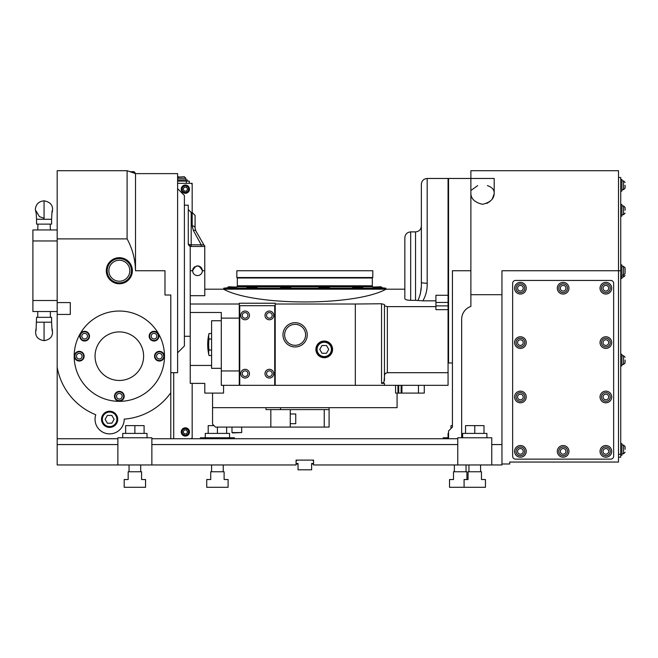 <?xml version="1.0" encoding="UTF-8"?>
<svg xmlns="http://www.w3.org/2000/svg" width="658" height="658" viewBox="0 0 658 658"><rect width="100%" height="100%" fill="white"/><g stroke="black" fill="none" stroke-linecap="round" stroke-linejoin="round"><path stroke-width="0.99" d="M452.433 362.994L448.55 362.994L448.55 178.474L494.191 178.474L494.191 193.139C494.273 189.677 492.003 187.16 487.389 185.605M228.096 479.526L224.115 479.526L224.115 471.761L210.716 471.761L210.716 479.526L206.735 479.526L206.735 487.298L228.096 487.298L228.096 479.526M468.068 479.526L466.9 479.526L466.9 471.761L453.502 471.761L453.502 479.526L449.521 479.526L449.521 487.298L464.087 487.298L464.087 479.526L468.068 479.526L468.068 471.761L481.467 471.761L481.467 479.526L485.448 479.526L485.448 487.298L464.087 487.298M145.55 479.526L141.569 479.526L141.569 471.761L128.17 471.761L128.17 479.526L124.189 479.526L124.189 487.298L145.55 487.298L145.55 479.526M200.419 438.738L200.419 437.767L234.412 437.767L234.412 438.738M229.552 437.767L229.552 433.4L205.28 433.4L205.28 437.767M208.191 433.4L208.191 425.627L214.014 425.627M226.64 433.4L226.64 427.083M217.42 433.4L217.42 427.083M448.55 437.767L443.204 437.767L443.204 438.738M448.55 433.4L448.065 433.4L448.065 437.767M450.977 428.539L450.977 425.627L452.433 425.627M151.866 464.959L117.872 464.959L117.872 437.767L151.866 437.767L151.866 464.959L296.075 464.959L296.075 460.106L313.562 460.106L313.562 464.959L457.771 464.959L457.771 437.767L491.765 437.767L491.765 464.959L457.771 464.959M147.005 437.767L147.005 433.4L122.733 433.4L122.733 437.767M125.645 433.4L125.645 425.627L144.094 425.627L144.094 433.4M134.874 433.4L134.874 425.627M486.904 437.767L486.904 433.4L462.632 433.4L462.632 437.767M465.543 433.4L465.543 425.627L483.992 425.627L483.992 433.4M474.772 433.4L474.772 425.627M620.733 379.501L620.733 432.915M501.964 294.694L470.881 294.694L470.881 170.702L618.495 170.702L618.495 462.048L509.728 462.048L509.728 463.989L501.964 463.989M313.562 463.503L311.621 463.503L311.621 469.812L298.025 469.812L298.025 463.503L296.075 463.503M296.075 461.077L297.046 460.106M312.591 460.106L313.562 461.077M526.236 451.363A5.823 5.823 0 0 0 517.501 446.313A5.823 5.823 0 0 0 517.501 456.413A5.823 5.823 0 0 0 526.236 451.363M568.964 451.363A5.823 5.823 0 0 0 560.229 446.313A5.823 5.823 0 0 0 560.229 456.413A5.823 5.823 0 0 0 568.964 451.363M611.701 451.363A5.823 5.823 0 0 0 602.958 446.313A5.823 5.823 0 0 0 602.958 456.413A5.823 5.823 0 0 0 611.701 451.363M526.236 396.98A5.823 5.823 0 0 0 517.501 391.929A5.823 5.823 0 0 0 517.501 402.03A5.823 5.823 0 0 0 526.236 396.98M611.701 396.98A5.823 5.823 0 0 0 602.958 391.929A5.823 5.823 0 0 0 602.958 402.03A5.823 5.823 0 0 0 611.701 396.98M526.236 342.596A5.823 5.823 0 0 0 517.501 337.546A5.823 5.823 0 0 0 517.501 347.646A5.823 5.823 0 0 0 526.236 342.596M611.701 342.596A5.823 5.823 0 0 0 602.958 337.546A5.823 5.823 0 0 0 602.958 347.646A5.823 5.823 0 0 0 611.701 342.596M526.236 288.212A5.823 5.823 0 0 0 517.501 283.162A5.823 5.823 0 0 0 517.501 293.262A5.823 5.823 0 0 0 526.236 288.212M568.964 288.212A5.823 5.823 0 0 0 560.229 283.162A5.823 5.823 0 0 0 560.229 293.262A5.823 5.823 0 0 0 568.964 288.212M611.701 288.212A5.823 5.823 0 0 0 602.958 283.162A5.823 5.823 0 0 0 602.958 293.262A5.823 5.823 0 0 0 611.701 288.212M610.731 280.44L515.559 280.44A2.912 2.912 0 0 0 512.64 283.359L512.64 456.216A2.912 2.912 0 0 0 515.559 459.136L610.731 459.136A2.912 2.912 0 0 0 613.643 456.216L613.643 283.359A2.912 2.912 0 0 0 610.731 280.44M625.1 269.854L625.1 272.675M625.1 360.074L625.1 362.895L625.1 360.074M625.1 449.422L625.1 446.601L625.1 449.422M625.1 270.734L625.1 267.913L625.1 270.734M625.1 210.305L625.1 207.484L625.1 210.305M625.1 185.268L625.1 188.089L625.1 185.268M620.733 204.474L621.892 204.474L621.892 216.128L620.733 216.128M620.733 264.903L621.892 264.903L621.892 278.499L620.733 278.499M620.733 354.251L621.892 354.251L621.892 365.906L620.733 365.906M620.733 443.591L621.892 443.591L621.892 455.246L620.733 455.246M620.733 179.445L621.892 179.445L621.892 191.1L620.733 191.1M618.495 177.504L620.733 177.504L620.733 457.187L618.495 457.187M421.145 287.711L420.528 292.662M420.396 293.386L420.075 294.874M424.27 385.325L424.27 393.097L401.931 393.097L401.931 385.325M355.32 385.325L275.2 385.325L275.2 304.012L355.32 304.012L355.32 385.325L384.453 385.325L384.453 383.384L381.541 383.384L384.009 382.018L384.617 374.649L385.547 373.333L387.365 372.699L387.365 306.62L435.925 306.62L435.925 295.269L448.065 295.269L448.065 178.474L427.182 178.474C423.645 178.82 421.704 180.761 421.359 184.298L421.359 282.43L421.359 184.298M435.925 300.838L422.888 300.838C425.94 295.467 427.371 289.594 427.182 283.22A5.823 0.79 180 0 1 421.359 282.43C421.638 288.739 420.503 294.759 417.953 300.492L415.527 300.336L415.527 231.887C419.064 231.542 421.013 229.601 421.359 226.056L421.359 282.43M422.888 300.838L417.953 300.492M239.751 305.69L239.751 385.325L274.715 385.325L274.715 305.69L239.751 305.69M239.751 385.325L239.265 385.325L239.265 303.231L275.2 303.231L275.2 304.012M332.586 349.398A8.348 8.348 0 0 0 320.068 342.168A8.348 8.348 0 0 0 320.068 356.62A8.348 8.348 0 0 0 332.586 349.398M307.245 334.823A12.14 12.14 0 0 0 289.035 324.312A12.14 12.14 0 0 0 289.035 345.343A12.14 12.14 0 0 0 307.245 334.823M355.32 304.012L381.541 303.757L384.453 304.539L384.453 305.838L384.453 304.539M395.581 385.325L395.581 393.097L401.931 393.097M223.564 385.325L223.564 393.097L204.794 393.097L204.794 383.384L190.228 383.384L190.228 295.689L204.794 295.689L204.753 246.388M324.238 427.083L324.238 409.605L329.099 409.605L329.099 427.083L215.47 427.083L212.559 424.171L212.559 407.664L397.078 407.664L397.078 393.097M211.588 365.453L190.228 365.453M239.265 385.325L221.302 385.325L221.302 312.492L190.228 312.492M239.265 370.956L221.302 370.956M275.2 385.325L274.715 385.325M384.453 380.472L384.453 305.838L387.365 306.62M410.674 300.336L410.674 231.887C407.137 232.233 405.188 234.174 404.843 237.711L404.843 298.617C405.015 299.612 406.957 300.188 410.674 300.336L415.527 300.336M404.843 289.183L386.073 289.183C355.172 306.209 254.465 306.209 223.564 289.183L204.794 289.183M239.265 304.012L190.228 304.012M435.925 306.62L435.925 309.647L448.065 309.647L448.065 295.269M135.112 173.465L134.142 171.672L129.922 171.672L134.142 171.672M177.602 179.93L187.308 179.93L187.308 181.098M111.86 415.428L107.377 415.428L105.132 419.319L107.377 423.201L111.86 423.201L114.105 419.319L111.86 415.428M36.544 322.19L51.595 322.19L51.595 317.337L36.544 317.337L36.067 330.579M51.595 219.27L51.595 224.123L36.544 224.123L36.544 219.27L51.595 219.27L52.064 210.889M384.453 385.325L448.065 385.325L448.065 309.647M387.365 372.699L448.065 372.699M187.612 189.159L186.494 187.217L184.248 187.217L183.13 189.159L184.248 191.1L186.494 191.1L187.612 189.159M187.612 431.944L186.494 429.995L184.248 429.995L183.13 431.944L184.248 433.885L186.494 433.885L187.612 431.944M177.602 183.327L192.169 183.327L192.169 212.46L191.198 212.46L191.198 244.834A2.912 1.291 0 0 1 188.278 243.542A2.912 2.912 0 0 0 190.228 246.289L188.278 243.542A2.912 2.912 0 0 0 191.198 246.454L190.228 246.289A2.912 2.912 0 0 0 191.198 246.454L204.794 246.454M191.198 438.738L192.169 437.767L192.169 383.384M116.877 419.319A7.263 7.263 0 0 0 109.623 412.056A7.263 7.263 0 0 0 102.36 419.319A7.263 7.263 0 0 0 109.623 426.573A7.263 7.263 0 0 0 116.877 419.319M119.328 401.109A4.853 4.853 0 0 0 123.539 393.821A4.853 4.853 0 0 0 115.125 393.821A4.853 4.853 0 0 0 119.328 401.109M84.635 341.017A4.853 4.853 0 0 0 88.846 333.738A4.853 4.853 0 0 0 80.432 333.738A4.853 4.853 0 0 0 84.635 341.017M159.392 361.045A4.853 4.853 0 0 0 163.595 353.765A4.853 4.853 0 0 0 155.189 353.765A4.853 4.853 0 0 0 159.392 361.045M119.328 380.472A24.28 24.28 0 0 0 140.36 344.052A24.28 24.28 0 0 0 98.305 344.052A24.28 24.28 0 0 0 119.328 380.472M79.273 361.045A4.853 4.853 0 0 0 83.476 353.765A4.853 4.853 0 0 0 75.07 353.765A4.853 4.853 0 0 0 79.273 361.045M154.021 341.017A4.853 4.853 0 0 0 158.233 333.738A4.853 4.853 0 0 0 149.818 333.738A4.853 4.853 0 0 0 154.021 341.017M177.602 188.673L184.396 195.467L184.396 345.993L177.602 352.795M185.367 185.869A3.29 3.29 0 0 0 182.521 190.795A3.29 3.29 0 0 0 188.213 190.795A3.29 3.29 0 0 0 185.367 185.869M185.367 428.654A3.29 3.29 0 0 0 182.521 433.581A3.29 3.29 0 0 0 188.213 433.581A3.29 3.29 0 0 0 185.367 428.654M177.602 181.098L189.257 181.098L189.257 183.327M50.378 311.522L50.378 317.337M37.934 224.123L37.753 229.946M57.18 229.946L32.9 229.946L32.9 311.522L57.18 311.522M119.328 281.221A10.487 10.487 0 0 0 128.417 265.487A10.487 10.487 0 0 0 110.248 265.487A10.487 10.487 0 0 0 119.328 281.221M170.8 372.699L177.602 372.699L177.602 173.622L135.564 173.622L127.101 170.702L57.18 170.702L57.18 302.573L70.291 302.573L70.291 314.434L70.291 302.573M185.367 185.03A4.129 4.129 0 0 0 181.238 189.159A4.129 4.129 0 0 0 185.367 193.287A4.129 4.129 0 0 0 189.496 189.159A4.129 4.129 0 0 0 185.367 185.03M185.367 427.815A4.129 4.129 0 0 0 181.238 431.944A4.129 4.129 0 0 0 185.367 436.065A4.129 4.129 0 0 0 189.496 431.944A4.129 4.129 0 0 0 185.367 427.815M117.363 419.319A7.748 7.748 0 0 0 105.749 412.607A7.748 7.748 0 0 0 105.749 426.022A7.748 7.748 0 0 0 117.363 419.319M57.18 300.509L32.9 300.509M57.18 240.96L32.9 240.96M119.328 258.594A12.14 12.14 0 0 1 129.848 276.804A12.14 12.14 0 0 1 108.817 276.804A12.14 12.14 0 0 1 119.328 258.594M119.328 401.347A45.155 45.155 0 0 0 164.492 356.192A45.155 45.155 0 0 0 119.328 311.037A45.155 45.155 0 0 0 74.173 356.192A45.155 45.155 0 0 0 119.328 401.347M470.881 270.734L452.433 270.734L452.433 427.083L448.55 430.974L448.55 438.738M170.8 438.738L170.8 295.006L164.977 295.006L164.977 270.734L135.507 270.734L135.507 173.597L127.101 170.702L127.101 238.887L57.18 238.887M191.198 183.327L192.169 184.298M117.708 419.319A8.093 8.093 0 0 0 105.576 412.311A8.093 8.093 0 0 0 105.576 426.326A8.093 8.093 0 0 0 117.708 419.319M70.291 314.434L57.18 314.434L57.18 302.573M135.507 270.734C135.277 259.441 132.472 248.831 127.101 238.887M119.328 257.697A13.037 13.037 0 0 1 130.621 277.248A13.037 13.037 0 0 1 108.044 277.248A13.037 13.037 0 0 1 119.328 257.697M170.8 392.736A63.127 63.127 0 0 1 124.189 419.13A14.566 14.566 0 0 1 107.402 433.712A14.566 14.566 0 0 1 95.78 414.762A63.127 63.127 0 0 1 57.18 367.222L57.18 464.959L117.872 464.959M461.661 437.767L461.661 319.286A13.596 13.596 0 0 1 470.881 306.414L470.881 294.694M313.562 463.989L311.621 463.989M298.025 463.989L296.075 463.989M57.18 314.434L57.18 367.222M620.733 270.734L501.964 270.734L501.964 464.959L491.765 464.959M470.881 193.139C470.881 198.757 474.763 202.475 482.536 204.293C490.309 202.483 494.191 198.757 494.191 193.139M486.665 203.454L488.006 202.796M488.993 202.162L490.712 200.706M492.39 198.642L494.15 193.929M477.683 185.605L471.63 189.981M457.771 438.738L151.866 438.738M117.872 438.738L57.18 438.738M117.872 444.569L57.18 444.569M457.771 444.569L151.866 444.569M501.964 444.569L491.765 444.569M173.712 372.699L173.712 438.738M154.021 340.531A4.367 4.367 0 0 0 157.805 333.976A4.367 4.367 0 0 0 150.238 333.976A4.367 4.367 0 0 0 154.021 340.531A4.367 4.367 0 0 0 157.805 333.976A4.367 4.367 0 0 0 150.238 333.976A4.367 4.367 0 0 0 154.021 340.531M79.273 360.559A4.367 4.367 0 0 0 83.056 354.004A4.367 4.367 0 0 0 75.489 354.004A4.367 4.367 0 0 0 79.273 360.559A4.367 4.367 0 0 0 83.056 354.004A4.367 4.367 0 0 0 75.489 354.004A4.367 4.367 0 0 0 79.273 360.559M159.392 360.559A4.367 4.367 0 0 0 163.176 354.004A4.367 4.367 0 0 0 155.609 354.004A4.367 4.367 0 0 0 159.392 360.559A4.367 4.367 0 0 0 163.176 354.004A4.367 4.367 0 0 0 155.609 354.004A4.367 4.367 0 0 0 159.392 360.559M84.635 340.531A4.367 4.367 0 0 0 88.427 333.976A4.367 4.367 0 0 0 80.852 333.976A4.367 4.367 0 0 0 84.635 340.531A4.367 4.367 0 0 0 88.427 333.976A4.367 4.367 0 0 0 80.852 333.976A4.367 4.367 0 0 0 84.635 340.531M119.328 400.623A4.367 4.367 0 0 0 123.12 394.068A4.367 4.367 0 0 0 115.545 394.068A4.367 4.367 0 0 0 119.328 400.623A4.367 4.367 0 0 0 123.12 394.068A4.367 4.367 0 0 0 115.545 394.068A4.367 4.367 0 0 0 119.328 400.623M44.07 219.27L44.07 200.822C51.299 202.154 53.907 206.365 51.9 213.439M36.231 213.439L35.326 209.557C35.845 204.251 38.756 201.34 44.07 200.822M44.07 322.19L44.07 340.647C36.971 339.52 34.364 335.317 36.231 328.038M51.9 328.038C53.775 335.317 51.168 339.52 44.07 340.647M184.396 205.181L188.278 205.181L188.278 243.542M188.352 244.192L188.788 245.187M223.564 289.183L386.073 289.183M193.468 268.036A4.853 4.853 0 0 0 197.507 275.587A4.853 4.853 0 0 0 202.36 270.734L204.794 270.734M190.228 295.689L190.228 246.289M239.265 318.118L221.302 318.118M221.302 368.332L211.588 368.332L211.588 320.742L221.302 320.742M567.509 451.363A4.367 4.367 0 0 0 560.953 447.58A4.367 4.367 0 0 0 560.953 455.147A4.367 4.367 0 0 0 567.509 451.363A4.367 4.367 0 0 0 560.953 447.58A4.367 4.367 0 0 0 560.953 455.147A4.367 4.367 0 0 0 567.509 451.363M524.78 396.98A4.367 4.367 0 0 0 518.224 393.196A4.367 4.367 0 0 0 518.224 400.763A4.367 4.367 0 0 0 524.78 396.98A4.367 4.367 0 0 0 518.224 393.196A4.367 4.367 0 0 0 518.224 400.763A4.367 4.367 0 0 0 524.78 396.98M524.78 342.596A4.367 4.367 0 0 0 518.224 338.812A4.367 4.367 0 0 0 518.224 346.379A4.367 4.367 0 0 0 524.78 342.596A4.367 4.367 0 0 0 518.224 338.812A4.367 4.367 0 0 0 518.224 346.379A4.367 4.367 0 0 0 524.78 342.596M524.78 288.212A4.367 4.367 0 0 0 518.224 284.429A4.367 4.367 0 0 0 518.224 291.996A4.367 4.367 0 0 0 524.78 288.212A4.367 4.367 0 0 0 518.224 284.429A4.367 4.367 0 0 0 518.224 291.996A4.367 4.367 0 0 0 524.78 288.212M610.246 288.212A4.367 4.367 0 0 0 603.69 284.429A4.367 4.367 0 0 0 603.69 291.996A4.367 4.367 0 0 0 610.246 288.212A4.367 4.367 0 0 0 603.69 284.429A4.367 4.367 0 0 0 603.69 291.996A4.367 4.367 0 0 0 610.246 288.212M567.509 288.212A4.367 4.367 0 0 0 560.953 284.429A4.367 4.367 0 0 0 560.953 291.996A4.367 4.367 0 0 0 567.509 288.212A4.367 4.367 0 0 0 560.953 284.429A4.367 4.367 0 0 0 560.953 291.996A4.367 4.367 0 0 0 567.509 288.212M610.246 342.596A4.367 4.367 0 0 0 603.69 338.812A4.367 4.367 0 0 0 603.69 346.379A4.367 4.367 0 0 0 610.246 342.596A4.367 4.367 0 0 0 603.69 338.812A4.367 4.367 0 0 0 603.69 346.379A4.367 4.367 0 0 0 610.246 342.596M610.246 396.98A4.367 4.367 0 0 0 603.69 393.196A4.367 4.367 0 0 0 603.69 400.763A4.367 4.367 0 0 0 610.246 396.98A4.367 4.367 0 0 0 603.69 393.196A4.367 4.367 0 0 0 603.69 400.763A4.367 4.367 0 0 0 610.246 396.98M610.246 451.363A4.367 4.367 0 0 0 603.69 447.58A4.367 4.367 0 0 0 603.69 455.147A4.367 4.367 0 0 0 610.246 451.363A4.367 4.367 0 0 0 603.69 447.58A4.367 4.367 0 0 0 603.69 455.147A4.367 4.367 0 0 0 610.246 451.363M524.78 451.363A4.367 4.367 0 0 0 518.224 447.58A4.367 4.367 0 0 0 518.224 455.147A4.367 4.367 0 0 0 524.78 451.363A4.367 4.367 0 0 0 518.224 447.58A4.367 4.367 0 0 0 518.224 455.147A4.367 4.367 0 0 0 524.78 451.363M177.602 177.15L184.298 176.722L177.602 177.15L178.672 176.722M227.734 287.768L223.728 288.212L385.909 288.212L385.909 289.183M201.241 246.454L201.241 244.834L203.947 244.998L195.862 230.983L203.964 245.015M203.947 244.998L204.794 245.919M190.228 270.734L192.654 270.734C195.887 264.467 199.127 264.467 202.36 270.734M202.269 269.78A4.853 4.853 0 0 0 201.99 268.867M201.784 268.439A4.853 4.853 0 0 0 200.205 266.696M199.366 266.243A4.853 4.853 0 0 0 198.453 265.972M197.507 265.873A4.853 4.853 0 0 0 196.561 265.972M194.809 266.696A4.853 4.853 0 0 0 194.077 267.296M265.972 407.664L265.972 409.605L290.252 409.605L290.252 427.083M295.105 345.318A10.487 10.487 0 0 1 286.024 329.584A10.487 10.487 0 0 1 304.193 329.584A10.487 10.487 0 0 1 295.105 345.318M273.744 373.67A4.367 4.367 0 0 0 267.189 369.886A4.367 4.367 0 0 0 267.189 377.453A4.367 4.367 0 0 0 273.744 373.67A4.367 4.367 0 0 0 267.189 369.886A4.367 4.367 0 0 0 267.189 377.453A4.367 4.367 0 0 0 273.744 373.67M249.464 315.404A4.367 4.367 0 0 0 242.909 311.621A4.367 4.367 0 0 0 242.909 319.188A4.367 4.367 0 0 0 249.464 315.404A4.367 4.367 0 0 0 242.909 311.621A4.367 4.367 0 0 0 242.909 319.188A4.367 4.367 0 0 0 249.464 315.404M273.744 315.404A4.367 4.367 0 0 0 267.189 311.621A4.367 4.367 0 0 0 267.189 319.188A4.367 4.367 0 0 0 273.744 315.404A4.367 4.367 0 0 0 267.189 311.621A4.367 4.367 0 0 0 267.189 319.188A4.367 4.367 0 0 0 273.744 315.404M249.464 373.67A4.367 4.367 0 0 0 242.909 369.886A4.367 4.367 0 0 0 242.909 377.453A4.367 4.367 0 0 0 249.464 373.67A4.367 4.367 0 0 0 242.909 369.886A4.367 4.367 0 0 0 242.909 377.453A4.367 4.367 0 0 0 249.464 373.67M236.502 286.789L373.135 286.789M289.849 287.069L290.803 287.373L284.083 288.105L280.612 287.431M363.035 287.941L362.55 287.735L363.035 287.941C359.687 288.212 356.134 287.941 352.367 287.135L353.56 286.921M236.806 286.97L227.734 287.974M256.077 286.921L257.27 287.135C253.503 287.941 249.95 288.212 246.602 287.941L247.087 287.735M329.025 287.431L329.51 287.686C329.855 288.393 318.48 288.105 318.834 287.373L319.788 287.069M381.903 287.974L372.831 286.97M193.337 230.423L192.169 225.826A2.912 2.245 0 0 1 195.081 228.071L195.862 230.983A2.912 1.859 -30 0 0 193.337 230.423L201.241 244.834L191.198 244.834L201.241 244.834M195.656 230.604L195.385 229.93M211.588 350.031L209.005 350.031A46.15 46.15 0 0 1 209.005 339.043A46.15 23.071 180 0 1 209.005 333.548A47.121 47.121 0 0 0 209.005 355.526A46.15 23.071 0 0 1 209.005 350.031A46.15 46.15 0 0 1 209.005 339.043L211.588 339.043M209.005 355.526L211.588 355.526M209.005 333.548L211.588 333.548M324.238 409.605L290.252 409.605M270.833 427.083L270.833 409.605M324.238 341.337A8.061 8.061 0 0 1 332.298 349.398A8.061 8.061 0 0 1 324.238 357.45A8.061 8.061 0 0 1 316.177 349.398A8.061 8.061 0 0 1 324.238 341.337M195.081 228.071L195.081 215.38L192.169 212.46L192.169 225.826M231.986 427.083L231.986 432.577L241.692 432.577L232.57 432.915M329.099 409.605L329.099 407.664M280.538 409.605L280.538 407.664M324.238 356.546A7.148 7.148 0 0 0 331.393 349.398A7.148 7.148 0 0 0 324.238 342.242A7.148 7.148 0 0 0 317.09 349.398A7.148 7.148 0 0 0 324.238 356.546M290.252 413.972L295.738 413.972L295.738 423.686L290.252 423.686M326.483 353.28L328.729 349.398L326.483 345.508L322.001 345.508L319.755 349.398L322.001 353.28L326.483 353.28M227.734 288.097L227.734 287.34L235.564 287.34M247.087 288.072L247.087 287.34L256.735 287.34M280.612 287.9L280.612 287.34L290.318 287.628M319.319 287.628L329.025 287.34L329.025 287.9M352.902 287.34L362.55 287.34L362.55 288.072M374.073 287.34L381.903 287.34L381.903 288.097M295.738 413.972L295.738 423.686M227.734 287.34L228.745 286.756L237.077 287.127M372.56 287.127L380.892 286.756L381.903 287.34L380.892 286.756M237.324 278.013L237.324 285.786L372.313 285.786L372.313 278.013L372.798 277.528L236.839 277.528L237.324 278.013L372.313 278.013M236.839 277.528L236.839 270.734L372.798 270.734L372.798 277.528M523.225 451.363A2.813 2.813 0 0 0 519.006 448.92A2.813 2.813 0 0 0 519.006 453.806A2.813 2.813 0 0 0 523.225 451.363M565.954 451.363A2.813 2.813 0 0 0 561.735 448.92A2.813 2.813 0 0 0 561.735 453.806A2.813 2.813 0 0 0 565.954 451.363M608.691 451.363A2.813 2.813 0 0 0 604.463 448.92A2.813 2.813 0 0 0 604.463 453.806A2.813 2.813 0 0 0 608.691 451.363M523.225 396.98A2.813 2.813 0 0 0 519.006 394.537A2.813 2.813 0 0 0 519.006 399.422A2.813 2.813 0 0 0 523.225 396.98M608.691 396.98A2.813 2.813 0 0 0 604.463 394.537A2.813 2.813 0 0 0 604.463 399.422A2.813 2.813 0 0 0 608.691 396.98M523.225 342.596A2.813 2.813 0 0 0 519.006 340.153A2.813 2.813 0 0 0 519.006 345.039A2.813 2.813 0 0 0 523.225 342.596M608.691 342.596A2.813 2.813 0 0 0 604.463 340.153A2.813 2.813 0 0 0 604.463 345.039A2.813 2.813 0 0 0 608.691 342.596M523.225 288.212A2.813 2.813 0 0 0 519.006 285.769A2.813 2.813 0 0 0 519.006 290.655A2.813 2.813 0 0 0 523.225 288.212M565.954 288.212A2.813 2.813 0 0 0 561.735 285.769A2.813 2.813 0 0 0 561.735 290.655A2.813 2.813 0 0 0 565.954 288.212M608.691 288.212A2.813 2.813 0 0 0 604.463 285.769A2.813 2.813 0 0 0 604.463 290.655A2.813 2.813 0 0 0 608.691 288.212M621.892 266.358L623.545 266.358L623.545 277.043L625.1 275.488M621.892 445.055L623.545 445.055L623.545 453.79L625.1 452.235M621.892 355.707L623.545 355.707L623.545 364.45L625.1 362.895L623.545 364.45L621.892 364.45M621.892 205.929L623.545 205.929L623.545 214.673L625.1 213.118M621.892 180.901L623.545 180.901L623.545 189.644L625.1 188.089L623.545 189.644L625.1 188.089L623.545 189.644L621.892 189.644M620.733 454.275L618.495 454.275M427.182 283.22L427.182 178.474M418.439 385.325L418.439 393.097M401.133 385.325L401.133 393.097M398.723 385.325L398.723 393.097M397.967 385.325L397.967 393.097M381.541 383.384L381.541 303.757M132.743 172.643L135.112 172.643M435.925 302.45L448.065 302.45M435.925 305.896L448.065 305.896M186.337 181.098L186.337 183.327M154.021 338.977A2.813 2.813 0 0 0 156.464 334.757A2.813 2.813 0 0 0 151.587 334.757A2.813 2.813 0 0 0 154.021 338.977M79.273 359.005A2.813 2.813 0 0 0 81.707 354.785A2.813 2.813 0 0 0 76.83 354.785A2.813 2.813 0 0 0 79.273 359.005M159.392 359.005A2.813 2.813 0 0 0 161.827 354.785A2.813 2.813 0 0 0 156.949 354.785A2.813 2.813 0 0 0 159.392 359.005M84.635 338.977A2.813 2.813 0 0 0 87.078 334.757A2.813 2.813 0 0 0 82.201 334.757A2.813 2.813 0 0 0 84.635 338.977M119.328 399.069A2.813 2.813 0 0 0 121.771 394.841A2.813 2.813 0 0 0 116.894 394.841A2.813 2.813 0 0 0 119.328 399.069M177.602 178.277L185.852 178.277L184.298 176.722M272.19 373.67A2.813 2.813 0 0 0 267.962 371.235A2.813 2.813 0 0 0 267.962 376.113A2.813 2.813 0 0 0 272.19 373.67M247.91 315.404A2.813 2.813 0 0 0 243.682 312.961A2.813 2.813 0 0 0 243.682 317.847A2.813 2.813 0 0 0 247.91 315.404M272.19 315.404A2.813 2.813 0 0 0 267.962 312.961A2.813 2.813 0 0 0 267.962 317.847A2.813 2.813 0 0 0 272.19 315.404M247.91 373.67A2.813 2.813 0 0 0 243.682 371.235A2.813 2.813 0 0 0 243.682 376.113A2.813 2.813 0 0 0 247.91 373.67M191.198 246.454L191.198 244.834M448.55 181.871L448.065 181.871M448.55 359.589L448.065 359.589M211.588 464.959L211.588 471.761M223.243 464.959L223.243 471.761M454.374 464.959L454.374 471.761M466.029 464.959L466.029 471.761M129.042 464.959L129.042 471.761M140.697 464.959L140.697 471.761M468.94 464.959L468.94 471.761M480.595 464.959L480.595 471.761M621.892 277.043L623.545 277.043M621.892 453.79L623.545 453.79M621.892 275.102L623.545 275.102L625.1 273.547M621.892 214.673L623.545 214.673M620.733 276.557L621.892 276.557M212.559 393.097L212.559 407.664M37.753 311.522L37.753 317.337M50.197 224.123L50.378 229.946M44.07 218.3L39.381 216.597L36.067 210.889L36.544 219.27M52.064 330.579L51.595 322.19M185.852 179.93L185.852 178.277M190.228 336.287L184.396 336.287M415.527 231.887L410.674 231.887M623.545 205.929L625.1 207.484M623.545 355.707L625.1 357.261L623.545 355.707M623.545 445.055L625.1 446.601M623.545 180.901L625.1 182.455L623.545 180.901M623.545 266.358L625.1 267.913M223.728 288.212L223.728 289.183M191.198 212.46L188.278 209.548M381.903 287.768L385.909 288.212M241.692 427.083L241.692 432.577M241.206 285.786L241.206 286.756M368.431 285.786L368.431 286.756M248.099 286.756L247.087 287.34M255.789 286.756L256.784 287.324M281.616 286.756L280.612 287.34M289.314 286.756L290.318 287.34M320.323 286.756L319.319 287.34M328.021 286.756L329.025 287.34M353.848 286.756L352.861 287.324M361.538 286.756L362.55 287.34"/></g></svg>
